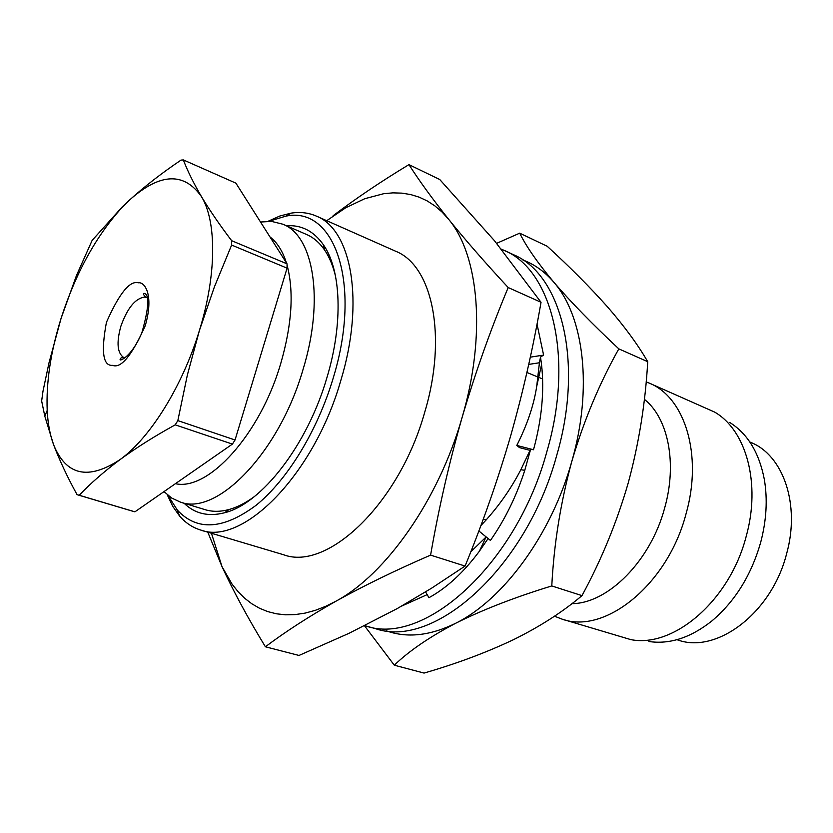 <?xml version="1.0" encoding="UTF-8"?>
<svg xmlns="http://www.w3.org/2000/svg" width="833" height="833" viewBox="0 0 833 833"><rect width="100%" height="100%" fill="white"/><g stroke="black" fill="none" stroke-linecap="round" stroke-linejoin="round"><path stroke-width="1.25" d="M268.091 221.286L279.815 216.018L291.29 213.102C300.276 211.728 308.647 212.738 316.384 216.111C351.661 229.71 364.854 301.921 340.77 380.639C313.885 474.893 242.601 546.188 200.597 530.017C192.517 527.549 185.499 522.885 179.553 516.002L172.733 506.329L167.225 494.719M242.83 503.913L243.007 504.579M200.597 530.017L283.657 554.768C327.567 571.344 399.257 503.465 424.674 412.397C447.581 336.355 432.348 265.56 395.623 251.222L316.384 216.111M268.913 221.286L285.719 216.184C334.512 205.491 362.449 283.564 333.065 378.546C317.363 431.077 287.156 480.193 256.106 505.277C223.254 529.663 196.984 531.256 177.314 510.046L167.86 495.25M184.072 503.215C194.828 513.722 208.302 516.908 224.514 512.774C261.416 503.923 307.283 445.259 326.869 377.818C343.373 323.371 341.207 270.069 323.381 244.746C313.739 231.074 301.421 224.743 286.427 225.753M335.616 276.587C333.117 266.039 329.483 257.241 324.703 250.171C319.643 242.767 313.614 237.551 306.638 234.521L282.845 224.202C313.666 235.812 324.516 299.838 303.035 369.508C279.086 452.767 216.788 516.408 180.344 502.07L171.629 498.019L164.007 491.605M180.344 502.07L205.137 509.681C212.415 511.91 220.381 511.858 229.044 509.515C237.27 507.245 245.745 502.913 254.492 496.51M287.052 265.071C294.091 291.675 291.987 324.474 280.763 363.448C260.135 434.587 208.219 491.293 175.43 483.681M486.128 519.99L483.307 519.032M571.938 603.654C607.944 603.55 650.604 560.953 664.64 508.057C677.416 463.294 668.16 418.02 644.346 399.299M522.926 260C534.505 264.321 544.792 271.714 553.789 282.179C537.535 262.718 526.175 246.381 519.709 233.167L496.645 243.34M554.497 616.201L562.088 619.148C604.945 634.798 667.691 584.516 686.007 513.951C702.948 454.985 684.882 397.164 649.167 383.076L646.148 381.868M562.088 619.148L630.727 639.598C673.616 648.303 729.677 600.593 746.129 536.619C761.081 483.64 746.295 430.328 714.652 412.096L649.167 383.076M648.865 641.504C669.753 644.586 690.828 637.682 712.069 620.793C735.06 601.291 751.241 575.228 760.623 542.595C766.506 520.396 767.734 499.269 764.288 479.214C759.102 452.579 747.565 433.649 729.677 422.425M676.937 639.702L677.781 639.963C716.755 654.207 771.702 612.911 786.571 553.914C800.492 504.569 783.218 455.11 750.668 442.365L749.856 442.021M332.117 262.989L331.555 263.384M326.723 220.693L345.664 207.802L364.771 198.702L383.659 193.714L392.905 192.86L401.933 193.141L410.711 194.568L419.166 197.161L427.246 200.94L434.899 205.907L442.073 212.061L448.716 219.381C479.09 255.637 486.357 335.397 462.107 417.437C438.772 499.508 386.273 574.083 336.313 600.999L325.713 606.309L315.291 610.35L305.097 613.109L295.184 614.587L285.636 614.816L276.473 613.806L267.757 611.609L259.532 608.257L251.816 603.779L244.663 598.25L238.071 591.701L232.095 584.204L221.994 566.586L211.436 533.245M207.49 531.454L221.994 566.586C233.532 591.513 248.005 618.253 265.404 646.783C285.375 631.726 309.012 616.462 336.313 600.999C364.031 585.63 395.456 570.334 430.588 555.122C438.71 508.422 449.216 462.523 462.107 417.437C475.393 372.497 490.752 329.202 508.192 287.541C485.16 262.697 465.335 239.977 448.716 219.381C432.473 198.983 419.218 180.74 408.941 164.632C381.129 181.427 355.858 198.462 333.127 215.726M265.404 646.783L298.995 655.456L349.069 633.288L397.268 608.559L431.702 588.119L465.074 566.065L430.588 555.122M465.074 566.065C482.64 523.249 497.822 479.891 510.629 435.992C523.082 391.958 533.214 347.392 541.034 302.285L508.192 287.541M541.034 302.285L494.563 240.82L439.741 179.512L408.941 164.632M260.521 222.015L271.62 221.411L282.845 224.202M269.954 236.905C277.16 242.382 282.637 251.035 286.396 262.843M526.914 372.466L542.575 378.953M132.686 511.223L134.904 511.826L232.417 444.093L235.041 439.98L287.083 268.153L287.031 263.842L235.895 183.145L183.354 159.926C187.54 170.932 193.568 183.156 201.44 196.588C209.562 210.145 219.631 224.848 231.647 240.695L287.031 263.842M287.083 268.153L231.626 245.058L214.373 286.969L199.451 330.357L187.352 375.069L177.835 420.613L235.041 439.98M232.417 444.093L175.211 424.851C154.699 436.138 136.362 447.685 120.212 459.483C104.344 471.343 90.662 483.265 79.197 495.25L134.904 511.826M79.197 495.25L77.052 494.667C67.348 476.986 59.518 460.285 53.541 444.572L44.805 416.167L41.65 400.985L42.983 391.25L48.97 362.949L61.048 318.445L76.511 275.4L92.14 240.393L122.253 206.907L130.281 199.368C145.234 185.926 162.154 172.837 181.021 160.103L183.354 159.926M364.323 625.531L394.301 665.203C409.003 650.99 429.474 637.006 455.713 623.24C482.848 609.673 514.877 597.24 551.779 585.943C553.966 543.803 560.651 502.289 571.813 461.388C583.777 420.821 599.458 383.326 618.825 348.871C592.534 324.287 570.855 302.056 553.789 282.179C584.016 316.467 592.867 388.563 571.813 461.388C551.602 534.276 503.392 599.802 455.713 623.24C430.151 635.798 406.962 638.307 386.158 630.758M231.647 240.695L231.626 245.058M201.44 196.588C216.757 221.359 216.674 274.911 199.451 330.357C182.687 385.814 150.242 437.877 120.212 459.483C88.267 480.537 66.046 475.57 53.541 444.572C49.98 434.92 47.856 423.539 47.2 410.44C46.065 382.42 50.678 351.755 61.048 318.445C75.761 272.974 96.107 235.968 122.087 207.427L130.281 199.368C160.352 172.931 184.072 172.004 201.44 196.588M177.835 420.613L175.211 424.851M618.825 348.871L647.72 361.699C637.88 344.664 624.521 326.432 607.621 307.002C590.097 287.302 569.959 267.06 547.198 246.256L519.709 233.167M551.779 585.943L581.986 595.626C601.416 559.859 616.837 522.291 628.238 482.921C638.942 443.291 645.429 402.88 647.72 361.699M581.986 595.626C562.567 612.068 539.586 626.822 513.045 639.89C485.847 652.739 456.182 663.807 424.059 673.074L394.301 665.203M501.362 249.129L513.544 254.711C561.484 274.578 584.11 362.074 556.683 455.516C526.31 567.96 434.003 649.376 375.589 628.686L364.781 625.666M504.288 250.41C552.06 270.173 574.437 357.898 546.833 451.757C516.252 564.701 423.935 646.606 365.76 625.947M530.309 357.159L543.605 355.087L540.513 357.034L539.43 362.761L528.726 364.406M539.43 362.761L536.702 386.408L541.544 364.615C544.48 391.041 541.794 419.416 533.505 449.747L530.621 449.32L530.027 450.351L519.521 447.623L516.804 445.426C527.247 424.695 533.88 405.015 536.702 386.408M530.027 450.351L520.823 469.75L524.79 470.281C516.439 496.208 504.985 519.594 490.429 540.44L478.85 530.965M516.804 445.426L533.505 449.747M480.87 525.592C496.905 508.848 510.223 490.231 520.823 469.75M470.78 551.842L486.139 536.931M425.59 591.93L428.953 597.698C446.832 587.9 463.637 572.406 479.402 551.207L488.107 538.545M427.162 594.637L401.704 606.06M537.014 324.089L543.605 355.087M540.513 357.034L541.544 364.615M530.621 449.32L524.79 470.281M138.268 282.804C129.74 280.409 119.119 293.591 106.426 322.35C100.949 351.828 103.011 366.166 112.59 365.364C121.014 368.727 131.906 355.504 145.254 325.693C154.209 294.705 144.609 281.585 138.268 282.804M123.992 357.711C117.328 353.4 116.276 342.925 120.847 326.286C127.314 308.158 135.227 298.422 144.578 297.089L146.952 297.683M245.954 502.164L245.995 502.695M146.941 297.662L146.504 297.496C143.474 295.132 142.797 293.768 144.494 293.403C149.669 295.038 148.795 308.179 141.849 332.815C131.604 357.065 119.671 361.376 120.067 359.606L121.233 357.669L123.888 357.69M177.314 510.046L179.553 516.002M324.703 250.171L323.381 244.746M285.719 216.184L291.29 213.102M229.044 509.515L224.514 512.774M260.896 222.609L262.562 221.693M77.302 494.74L132.957 511.295M47.2 410.44L44.795 416.167M122.087 207.427L122.253 206.907M486.014 537.056L479.402 551.207"/></g></svg>
